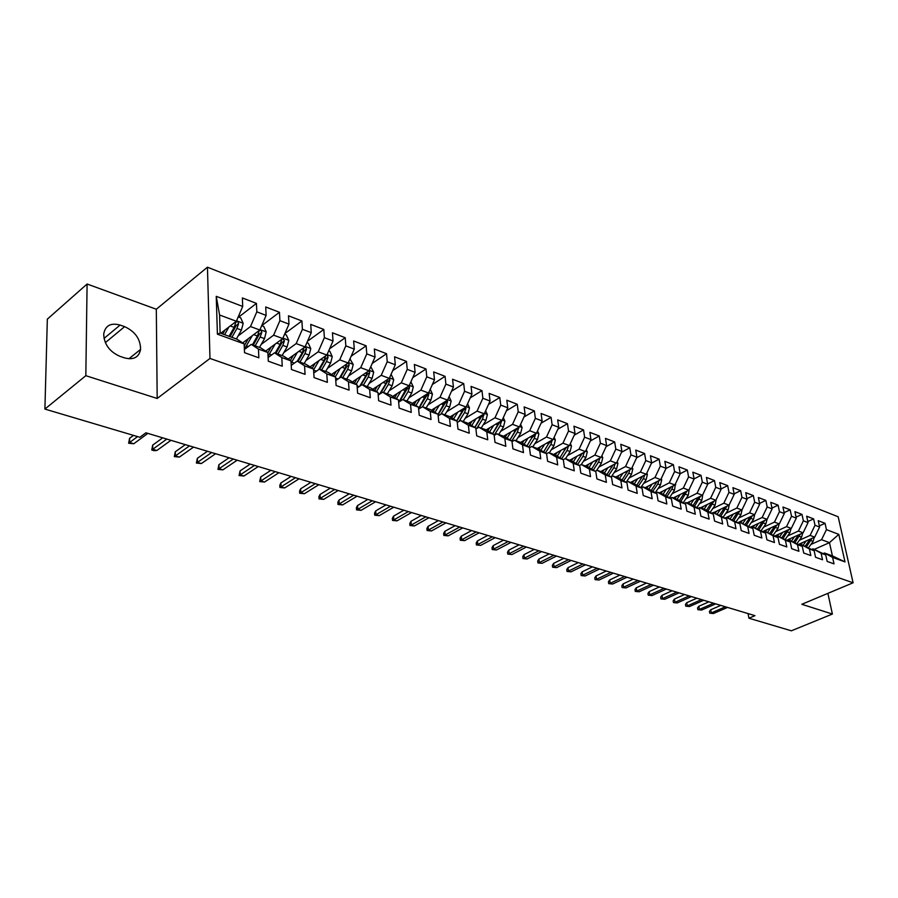 <?xml version="1.0" encoding="UTF-8"?>
<svg xmlns="http://www.w3.org/2000/svg" width="898" height="898" viewBox="0 0 898 898"><rect width="100%" height="100%" fill="white"/><g stroke="black" fill="none" stroke-linecap="round" stroke-linejoin="round"><path stroke-width="1.35" d="M87.095 284.026L85.826 375.69L157.184 398.465L156.308 309.238L87.095 284.026L47.336 319.149L44.9 409.073L139.863 437.281L145.914 432.802L754.971 615.658L748.932 618.217L791.351 630.811L832.39 614.052L827.889 593.365M156.308 309.238L207.449 267.189L838.171 516.777L853.1 582.791L209.975 358.448L207.449 267.189M814.396 549.329L829.471 542.65L838.799 534.366L826.452 529.64L825.049 523.309L818.213 520.672L819.605 527.025L815.014 525.263L813.622 518.887L806.662 516.204L808.054 522.602L803.373 520.818L801.993 514.397L794.91 511.658L796.29 518.112L791.52 516.283L790.15 509.817L782.955 507.033L784.313 513.533L779.464 511.68L778.106 505.159L770.776 502.319L772.123 508.874L767.184 506.977L765.848 500.411L758.372 497.526L759.708 504.126L754.679 502.207L753.355 495.584L745.755 492.643L747.069 499.288L741.95 497.335L740.637 490.667L732.891 487.67L734.194 494.371L728.974 492.373L727.683 485.65L719.792 482.596L721.083 489.354L715.762 487.322L714.482 480.542L706.445 477.433L707.714 484.246L702.303 482.17L701.035 475.345L692.841 472.18L694.098 479.038L688.575 476.928L687.329 470.047L678.978 466.814L680.213 473.729L674.589 471.573L673.365 464.648L664.846 461.348L666.069 468.318L660.322 466.129L659.121 459.136L650.444 455.78L651.634 462.796L645.785 460.562L644.596 453.512L635.75 450.1L636.918 457.172L630.946 454.893L629.79 447.788L620.765 444.297L621.91 451.436L615.815 449.112L614.681 441.951L605.476 438.381L606.599 445.576L600.38 443.208L599.269 435.99L589.874 432.353L590.963 439.605L584.62 437.18L583.543 429.906L573.945 426.191L575.012 433.51L568.546 431.029L567.48 423.688L557.692 419.905L558.736 427.28L552.124 424.754L551.091 417.357L541.09 413.484L542.1 420.926L535.354 418.345L534.355 410.88L524.14 406.929L525.128 414.427L518.225 411.789L517.259 404.268L506.831 400.227L507.774 407.793L500.736 405.099L499.793 397.511L489.141 393.391L490.05 401.024L482.855 398.263L481.957 390.608L471.057 386.398L471.933 394.099L464.58 391.281L463.716 383.558L452.581 379.248L453.411 387.016L445.891 384.131L445.071 376.341L433.678 371.94L434.486 379.775L426.786 376.834L426 368.966L414.36 364.465L415.112 372.367L407.243 369.359L406.502 361.423L394.581 356.82L395.3 364.79L387.24 361.714L386.544 353.711L374.354 348.996L375.027 357.045L366.777 353.891L366.137 345.82L353.655 340.982L354.272 349.109L345.831 345.876L345.236 337.727L332.451 332.788L333.023 340.982L324.38 337.67L323.83 329.454L310.742 324.391L311.258 332.664L302.401 329.274L301.919 320.979L288.505 315.793L288.965 324.133L279.895 320.665L279.458 312.291L265.718 306.981L266.122 315.4L256.817 311.842L256.446 303.389L242.37 297.945L242.696 306.442L236.365 321.26L219.583 314.996L220.145 333.057L237.027 339.197L244.177 343.9L217.406 334.191L216.25 296.329L242.696 306.442M838.799 534.366L845.007 561.901L832.603 557.4L824.487 553.011L823.23 553.561M244.177 343.9L244.514 352.667L258.849 357.808L258.467 349.086L267.873 352.499L268.278 361.187L282.253 366.193L281.804 357.55L290.974 360.884L291.446 369.482L305.073 374.365L304.568 365.812L313.525 369.067L314.053 377.587L327.355 382.346L326.782 373.882L335.526 377.048L336.11 385.489L349.086 390.136L348.469 381.74L357 384.838L357.629 393.201L370.302 397.735L369.639 389.429L377.968 392.448L378.653 400.733L391.023 405.155L390.304 396.927L398.443 399.879L399.183 408.085L411.262 412.406L410.498 404.257L418.446 407.131L419.231 415.269L431.04 419.501L430.232 411.407L438 414.225L438.83 422.284L450.369 426.415L449.516 418.412L457.116 421.162L457.98 429.143L469.261 433.195L468.374 425.248L475.794 427.942L476.703 435.856L487.737 439.807L486.806 431.938L494.068 434.576L495.011 442.411L505.81 446.284L504.844 438.482L511.95 441.064L512.926 448.832L523.478 452.614L522.49 444.88L529.438 447.406L530.449 455.106L540.776 458.811L539.754 451.144L546.556 453.613L547.6 461.258L557.714 464.883L556.648 457.284L563.315 459.697L564.382 467.263L574.282 470.821L573.193 463.289L579.715 465.647L580.815 473.156L590.514 476.625L589.402 469.16L595.789 471.484L596.912 478.926L606.408 482.327L605.263 474.919L611.527 477.186L612.672 484.572L621.977 487.906L620.821 480.565L626.95 482.787L628.117 490.106L637.243 493.372L636.053 486.087L642.059 488.265L643.26 495.528L652.195 498.727L650.983 491.509L656.865 493.642L658.088 500.837L666.855 503.98L665.62 496.819L671.39 498.906L672.636 506.045L681.223 509.132L679.966 502.027L685.623 504.081L686.891 511.164L695.31 514.172L694.042 507.134L699.587 509.144L700.878 516.17L709.139 519.123L707.837 512.141L713.293 514.116L714.584 521.087L722.688 523.983L721.386 517.046L726.729 518.988L728.042 525.902L736.001 528.754L734.665 521.873L739.918 523.77L741.243 530.628L749.055 533.423L747.708 526.598L752.861 528.473L754.208 535.275L761.863 538.014L760.505 531.246L765.556 533.075L766.926 539.833L774.446 542.527L773.066 535.803L778.027 537.61L779.408 544.3L786.794 546.949L785.402 540.282L790.285 542.055L791.666 548.7L798.917 551.293L797.525 544.682L802.307 546.411L803.71 553.011L810.838 555.559L809.424 548.992L814.127 550.699L815.541 557.254L822.534 559.757L821.109 553.235L825.733 554.908L827.159 561.407L834.029 563.877L832.603 557.4M238.071 335.975L250.508 326.535L259.825 330.015L242.673 342.913M256.817 311.842L250.508 326.535M266.122 315.4L259.825 330.015M217.406 334.191L220.145 333.057M261.239 344.361L273.632 335.167L282.724 338.557L265.685 351.084M279.895 320.665L273.632 335.167M288.965 324.133L282.724 338.557M258.467 349.086L251.26 344.383L244.391 349.502M251.26 344.383L260.622 347.795L267.873 352.499M283.858 352.544L296.194 343.586L305.062 346.897L288.146 359.065M302.401 329.274L296.194 343.586M311.258 332.664L305.062 346.897M281.804 357.55L274.507 352.847L268.109 357.516M274.507 352.847L283.645 356.169L290.974 360.884M305.926 360.536L318.218 351.814L326.872 355.047L310.079 366.867M324.38 337.67L318.218 351.814M333.023 340.982L326.872 355.047M304.568 365.812L297.193 361.097L291.221 365.363M297.193 361.097L306.106 364.341L313.525 369.067M327.467 368.348L339.713 359.84L348.177 362.994L331.485 374.5M345.831 345.876L339.713 359.84M354.272 349.109L348.177 362.994M326.782 373.882L319.329 369.157L313.772 373.04M319.329 369.157L328.039 372.322L335.526 377.048M348.514 375.981L360.715 367.675L368.977 370.751L352.398 381.964M366.777 353.891L360.715 367.675M375.027 357.045L368.977 370.751L369.785 372.547L368.236 376.958L363.342 385.175M348.469 381.74L340.937 377.025L335.762 380.561M340.937 377.025L349.434 380.112L357 384.838M369.078 383.446L381.223 375.33L389.294 378.339L372.827 389.261M387.24 361.714L381.223 375.33M395.3 364.79L389.294 378.339M369.639 389.429L362.04 384.703L357.236 387.925M362.04 384.703L370.346 387.723L377.968 392.448M389.171 390.742L401.271 382.806L409.162 385.758L392.785 396.4M407.243 369.359L401.271 382.806M415.112 372.367L409.162 385.758M390.304 396.927L382.649 392.202L378.193 395.131M382.649 392.202L390.765 395.154L398.443 399.879M408.815 397.87L420.859 390.125L428.571 392.998L412.305 403.382M426.786 376.834L420.859 390.125M434.486 379.775L428.571 392.998M410.498 404.257L402.787 399.531L398.656 402.203M402.787 399.531L410.712 402.416L418.446 407.131M428.009 404.852L440.009 397.275L447.552 400.081L431.388 410.229M445.891 384.131L440.009 397.275M453.411 387.016L447.552 400.081M430.232 411.407L422.475 406.693L418.636 409.118M430.232 389.272L432.443 394.087L430.905 400.115L427.302 398.791L422.464 406.704L430.221 409.51L438 414.225M446.789 411.677L458.743 404.257L466.118 407.019L450.055 416.919M464.58 391.281L458.743 404.257M471.933 394.099L466.118 407.019M449.516 418.412L441.704 413.697L438.168 415.897M441.704 413.697L449.281 416.448L457.116 421.162M465.164 418.356L477.062 411.104L484.269 413.798L468.307 423.463M482.855 398.263L477.062 411.104M490.05 401.024L484.269 413.798M468.374 425.248L460.517 420.545L457.262 422.531M460.517 420.545L467.925 423.239L475.794 427.942M483.135 424.9L494.978 417.795L502.038 420.421L486.177 429.884L478.915 427.235L475.918 429.031M500.736 405.099L494.978 417.795M507.774 407.793L502.038 420.421M486.806 431.938L478.915 427.235M494.068 434.576L486.166 429.873M500.725 431.298L512.522 424.339L519.437 426.92L503.576 436.215M518.225 411.789L512.522 424.339M525.128 414.427L519.437 426.92M504.844 438.482L496.908 433.79L494.169 435.407M496.908 433.79L504.002 436.372L511.95 441.064M517.944 437.573L529.685 430.748L536.454 433.274L520.615 442.411M535.354 418.345L529.685 430.748M542.1 420.926L536.454 433.274M522.49 444.88L514.52 440.2L512.017 441.648M514.52 440.2L521.457 442.725L529.438 447.406M534.804 443.713L546.5 437.023L553.123 439.492L537.307 448.484M552.124 424.754L546.5 437.023M558.736 427.28L553.123 439.492M539.754 451.144L531.762 446.474L529.483 447.765M531.762 446.474L538.553 448.944L546.556 453.613M551.316 449.73L562.956 443.163L569.444 445.588L553.651 454.433M568.546 431.029L562.956 443.163M575.012 433.51L569.444 445.588M556.648 457.284L548.633 452.614L546.579 453.771M548.633 452.614L555.278 455.028L563.315 459.697M567.491 455.623L579.087 449.18L585.44 451.559L569.669 460.27M584.62 437.18L579.087 449.18M590.963 439.605L585.44 451.559M573.193 463.289L565.156 458.62L563.271 459.675M565.156 458.62L571.667 461L579.715 465.647M583.341 461.392L594.88 455.084L601.11 457.408L585.361 465.972M600.38 443.208L594.88 455.084M606.599 445.576L601.11 457.408M589.402 469.16L581.332 464.513L579.491 465.523M581.332 464.513L587.719 466.837L595.789 471.484M598.865 467.061L610.359 460.854L616.466 463.132L600.74 471.573M615.815 449.112L610.359 460.854M621.91 451.436L616.466 463.132M605.263 474.919L597.181 470.283L595.385 471.248M597.181 470.283L603.434 472.561L611.527 477.186M614.097 472.606L625.524 466.522L631.507 468.756L615.815 477.062M630.946 454.893L625.524 466.522M636.918 457.172L631.507 468.756M620.821 480.565L612.717 475.94L610.966 476.872M612.717 475.94L618.845 478.163L626.95 482.787M629.015 478.05L640.397 472.067L646.268 474.256L630.598 482.439M645.785 460.562L640.397 472.067M651.634 462.796L646.268 474.256M636.053 486.087L627.938 481.474L626.22 482.372M627.938 481.474L633.943 483.663L642.059 488.265M643.653 483.382L654.979 477.512L660.737 479.667L645.101 487.715M660.322 466.129L654.979 477.512M666.069 468.318L660.737 479.667M650.983 491.509L642.856 486.907L641.183 487.771M642.856 486.907L648.738 489.051L656.865 493.642M657.998 488.624L669.279 482.855L674.926 484.954L659.323 492.901M674.589 471.573L669.279 482.855M680.213 473.729L674.926 484.954M665.62 496.819L657.482 492.227L655.843 493.058M657.482 492.227L663.252 494.327L671.39 498.906M672.074 493.754L683.311 488.085L688.845 490.151L673.275 497.975M688.575 476.928L683.311 488.085M694.098 479.038L688.845 490.151M679.966 502.027L671.827 497.447L670.222 498.255M671.827 497.447L677.485 499.501L685.623 504.081M685.892 498.805L697.072 493.226L702.494 495.247L686.97 502.959M702.303 482.17L697.072 493.226M707.714 484.246L702.494 495.247M694.042 507.134L685.892 502.566L684.321 503.34M685.892 502.566L691.438 504.586L699.587 509.144M699.441 503.744L710.565 498.267L715.897 500.253L700.406 507.853M715.762 487.322L710.565 498.267M721.083 489.354L715.897 500.253M707.837 512.141L699.688 507.583L698.15 508.347M699.688 507.583L705.132 509.57L713.293 514.116M712.743 508.605L723.822 503.206L729.053 505.159L713.607 512.646M728.974 492.373L723.822 503.206M734.194 494.371L729.053 505.159M721.386 517.046L713.225 512.511L711.732 513.241M713.225 512.511L726.729 518.988M725.797 513.375L736.82 508.066L741.961 509.985L725.045 518.056M741.95 497.335L736.82 508.066M747.069 499.288L741.961 509.985M734.665 521.873L726.516 517.349L739.918 523.77M738.616 518.056L749.594 512.825L754.634 514.711L737.887 522.647M754.679 502.207L749.594 512.825M759.708 504.126L754.634 514.711M747.708 526.598L739.559 522.097L738.111 522.782M739.559 522.097L752.861 528.473M751.211 522.647L762.133 517.506L767.083 519.358L765.848 523.916L761.134 530.651M750.459 527.148L767.083 519.358L772.123 508.874M767.184 506.977L762.133 517.506M760.505 531.246L752.356 526.756L750.941 527.418M752.356 526.756L765.556 533.075M763.569 527.171L774.446 522.108L779.307 523.927L762.806 531.571M779.464 511.68L774.446 522.108M784.313 513.533L779.307 523.927M773.066 535.803L764.916 531.324L763.536 531.964M764.916 531.324L778.027 537.61M775.715 531.605L786.536 526.621L791.318 528.406L774.94 535.915M791.52 516.283L786.536 526.621M796.29 518.112L791.318 528.406M785.402 540.282L777.264 535.825L775.906 536.443M777.264 535.825L790.285 542.055M787.647 535.96L798.423 531.055L803.115 532.806L786.861 540.181M803.373 520.818L798.423 531.055M808.054 522.602L803.115 532.806M797.525 544.682L789.387 540.237L788.051 540.832M789.387 540.237L802.307 546.411M799.377 540.248L810.097 535.41L814.699 537.139L798.58 544.379M815.014 525.263L810.097 535.41M819.605 527.025L814.699 537.139M809.424 548.992L801.285 544.57L799.995 545.153M801.285 544.57L814.127 550.699M810.894 544.457L821.558 539.698L829.471 542.65L832.412 555.896L824.487 553.011M826.452 529.64L821.558 539.698M821.109 553.235L812.993 548.824L811.713 549.385M812.993 548.824L825.733 554.908M85.826 375.69L44.9 409.073M853.1 582.791L801.813 604.287L832.39 614.052M157.184 398.465L209.975 358.448M748.045 613.581L748.932 618.217M220.74 333.27L236.365 321.26M845.007 561.901L832.412 555.896M219.583 314.996L216.25 296.329M120.096 325.065C110.69 322.562 105.223 325.581 103.697 334.112C104.168 344.361 109.612 351.78 120.018 356.371L124.609 357.909C133.611 360.165 138.943 357.325 140.593 349.389C140.503 339.107 135.183 331.53 124.631 326.659L120.096 325.065L104 338.456M825.049 523.309L819.358 525.891M813.622 518.887L807.818 521.547M801.993 514.397L796.077 517.125M790.15 509.817L784.122 512.635M778.106 505.159L771.954 508.066M765.848 500.411L759.562 503.408M753.355 495.584L746.945 498.682M740.637 490.667L734.093 493.866M727.683 485.65L721.004 488.961M714.482 480.542L707.658 483.966M701.035 475.345L694.064 478.881M687.329 470.047L680.213 473.706M673.365 464.648L665.99 468.475M659.121 459.136L651.465 463.166M644.596 453.512L636.648 457.767M629.79 447.788L621.528 452.255M614.681 441.951L606.094 446.654M599.269 435.99L590.345 440.952M583.543 429.906L574.271 435.137M567.48 423.688L557.849 429.21M551.091 417.357L541.079 423.183M534.355 410.88L523.938 417.031M517.259 404.268L506.427 410.768M499.793 397.511L488.534 404.381M481.957 390.608L470.226 397.881M463.716 383.558L451.514 391.259M445.071 376.341L432.365 384.501M426 368.966L412.777 377.62M406.502 361.423L392.729 370.605M386.544 353.711L372.187 363.466M366.137 345.82L351.163 356.18M345.236 337.727L329.622 348.761M323.83 329.454L307.543 341.206M301.919 320.979L284.902 333.517M279.458 312.291L261.7 325.682L263.765 326.457L266.201 331.878L260.016 329.577M256.446 303.389L238.745 317.05M720.768 605.387L710.733 609.764L711.306 612.919L725.427 606.79M713.416 613.536L709.746 613.177L713.416 613.536L727.537 607.418M709.746 613.177L709.431 611.426L710.733 609.764M802.352 542.684L800.881 544.749M806.146 540.978L803.115 545.232M814.262 537.33L813.094 541.382L808.593 547.69M810.052 539.227L805.304 546.029M806.617 546.613L811.927 538.385M708.904 601.828L698.846 606.251L699.407 609.439L713.562 603.22M701.562 610.068L697.858 609.697L701.562 610.068L715.706 603.871M697.858 609.697L697.544 607.935L698.846 606.251M696.837 598.203L686.745 602.693L687.307 605.892L701.495 599.606M689.496 606.532L685.758 606.161L689.496 606.532L703.684 600.257M685.758 606.161L685.455 604.388L686.745 602.693M790.745 538.418L789.443 540.248M794.539 536.701L791.486 541M802.756 532.963L801.588 537.127L797.031 543.537M798.513 534.894L793.72 541.808M795.033 542.437L800.41 534.041M778.925 534.086L777.612 535.949M782.73 532.334L779.666 536.69M791.059 528.518L789.881 532.806L785.279 539.316M786.771 530.482L781.922 537.52M783.236 538.194L788.68 529.607M684.557 594.521L674.454 599.056L675.004 602.289L689.215 595.913M677.227 602.94L673.466 602.569L677.227 602.94L691.449 596.586M673.466 602.569L673.163 600.784L674.454 599.056M672.074 590.772L661.949 595.374L662.488 598.618L676.733 592.164M664.756 599.28L660.95 598.91L664.756 599.28L679 592.848M660.95 598.91L660.659 597.114L661.949 595.374M766.903 529.674L765.567 531.56M770.72 527.901L767.622 532.312M779.15 523.994L777.971 528.394L773.313 535.017M774.828 526.004L769.923 533.154M771.236 533.872L776.759 525.106M754.657 525.184L753.31 527.104M758.496 523.388L755.364 527.856M762.66 521.435L757.688 528.742M759.023 529.483L764.613 520.514M659.368 586.955L649.22 591.614L649.748 594.891L664.026 588.358M652.06 595.565L648.233 595.194L652.06 595.565L666.338 589.043M648.233 595.194L647.941 593.376L649.22 591.614M742.197 520.604L740.839 522.569M746.036 518.786L742.893 523.309M754.679 514.621L753.512 519.358L748.741 526.194M750.279 516.777L745.228 524.264M746.586 525.016L752.255 515.845M646.437 583.071L636.278 587.797L636.794 591.097L651.106 584.475M639.152 591.782L635.29 591.4L639.152 591.782L653.452 585.182M635.29 591.4L634.998 589.571L636.278 587.797M729.513 515.946L728.132 517.944M733.363 514.105L730.186 518.685M742.096 509.738L740.94 514.711L736.113 521.671M737.673 512.04L732.532 519.695M733.924 520.458L739.66 511.085M633.292 579.12L623.1 583.913L623.616 587.236L637.95 580.523M626.007 587.932L622.112 587.55L626.007 587.932L640.33 581.242M622.112 587.55L621.831 585.709L623.1 583.913M619.901 575.102L609.697 579.951L610.202 583.307L624.559 576.505M612.638 584.014L608.709 583.633L612.638 584.014L626.984 577.234M608.709 583.633L608.429 581.769L609.697 579.951M606.273 571.016L596.048 575.932L596.541 579.3L610.921 572.408M599.022 580.029L595.06 579.637L599.022 580.029L613.401 573.149M595.06 579.637L594.779 577.773L596.048 575.932M592.388 566.851L582.162 571.835L582.645 575.236L597.047 568.243M585.17 575.966L581.163 575.573L585.17 575.966L599.561 568.995M581.163 575.573L580.894 573.687L582.162 571.835M578.256 562.608L568.019 567.659L568.49 571.083L582.903 564M571.061 571.835L567.02 571.442L571.061 571.835L585.474 564.775M567.02 571.442L566.761 569.545L568.019 567.659M563.865 558.287L553.606 563.405L554.066 566.863L568.513 559.679M556.681 567.626L552.607 567.233L556.681 567.626L571.117 560.464M552.607 567.233L552.36 565.313L553.606 563.405M549.206 553.886L538.935 559.084L539.384 562.563L553.841 555.278M542.055 563.338L537.936 562.934L542.055 563.338L556.502 556.075M537.936 562.934L537.689 561.003L538.935 559.084M534.265 549.396L523.994 554.672L524.432 558.174L538.901 550.788M527.137 558.971L522.995 558.567L527.137 558.971L541.606 551.596M522.995 558.567L522.748 556.614L523.994 554.672M519.044 544.828L508.762 550.171L509.188 553.707L523.669 546.209M511.95 554.526L507.763 554.111L511.95 554.526L526.43 547.039M507.763 554.111L507.527 552.147L508.762 550.171M716.582 511.209L715.19 513.229M720.454 509.334L717.244 513.982M729.232 504.788L728.143 509.985L723.249 517.057M724.832 507.213L719.612 515.037M721.027 515.822L726.841 506.236M703.426 506.371L702.011 508.436M707.298 504.474L704.066 509.177M716.133 499.759L715.111 505.159L710.161 512.365M711.755 502.285L706.457 510.3M707.893 511.108L713.787 501.286M690.023 501.443L688.586 503.542M693.896 499.524L690.641 504.294M702.786 494.641L701.832 500.253L696.814 507.595M698.431 497.268L693.043 505.484M694.502 506.304L700.485 496.246M676.351 496.426L674.903 498.57M680.246 494.472L676.969 499.322M689.193 489.41L688.295 495.258L683.221 502.723M684.848 492.16L679.382 500.568M680.864 501.41L686.925 491.116M662.432 491.318L660.962 493.496M666.338 489.331L663.027 494.248M675.341 484.089L674.51 490.162L669.369 497.773M671.008 486.952L665.452 495.561M666.967 496.426L671.861 489.174L673.118 485.874M648.244 486.099L646.751 488.321M652.15 484.089L648.805 489.084M661.209 478.645L661.714 479.712L660.457 484.965L655.237 492.721M656.909 481.631L651.263 490.465M652.801 491.341L657.763 483.966L659.031 480.542M633.775 480.778L632.271 483.045M637.692 478.735L634.28 483.854M646.807 473.111L647.402 474.369L646.133 479.667L640.846 487.58M642.53 476.209L636.783 485.279M638.355 486.166L643.383 478.656L644.674 475.087M619.025 475.356L617.498 477.669M622.954 473.28L619.474 478.522M632.125 467.454L632.809 468.924L631.53 474.267L626.164 482.338M627.87 470.687L622.022 479.981M623.627 480.89L628.723 473.235L630.037 469.531M603.984 469.834L602.435 472.191M607.924 467.723L604.376 473.1M617.139 461.673L617.936 463.368L616.634 468.767L611.448 476.614M612.919 465.041L606.969 474.582M608.608 475.525L613.772 467.701L615.108 463.907L612.896 465.097M503.531 540.169L493.238 545.591L493.653 549.161L508.145 541.55M496.471 549.991L492.239 549.576L496.471 549.991L510.962 542.403M492.239 549.576L492.014 547.6L493.238 545.591M588.639 464.187L587.067 466.601M592.579 462.043L588.976 467.555M601.862 455.78L602.76 457.699L601.435 463.144L596.508 470.642M597.664 459.282L591.614 469.082M593.286 470.036L598.517 462.066L599.875 458.081M487.715 535.421L477.422 540.933L477.815 544.525L492.317 536.802M480.688 545.367L476.423 544.951L480.688 545.367L495.191 537.666M476.423 544.951L476.198 542.953L477.422 540.933M572.991 458.429L571.386 460.887M576.931 456.251L573.25 461.909M586.271 449.763L587.27 451.919L585.934 457.419L581.287 464.535M582.095 453.4L575.955 463.469M577.65 464.457L582.959 456.319L584.317 452.177M471.596 530.583L461.291 536.173L461.673 539.799L476.176 531.953M464.603 540.652L460.292 540.237L461.673 539.799L464.603 540.652L479.105 532.84M460.292 540.237L460.079 538.216L461.291 536.173M557.018 452.558L555.379 455.084M560.969 450.336L557.209 456.15M570.353 443.612L571.476 446.014L570.118 451.571L565.471 458.743M566.211 447.395L559.959 457.744M561.688 458.755L567.076 450.448L568.445 446.149M455.151 525.644L444.847 531.324L445.217 534.972L459.72 527.014M448.203 535.848L443.848 535.421L445.217 534.972L448.203 535.848L462.706 527.912M443.848 535.421L443.646 533.401L444.847 531.324M540.708 446.553L539.002 449.202M544.659 444.308L540.832 450.268M554.111 437.337L555.346 439.986L553.976 445.61L549.307 452.85M550.003 441.266L543.638 451.919M545.4 452.94L550.867 444.454L552.236 439.998M552.259 440.503L549.441 442.759M438.381 520.604L428.077 526.374L428.425 530.056L442.939 521.974M431.467 530.942L427.078 530.516L428.425 530.056L431.467 530.942L445.98 522.894M427.078 530.516L426.887 528.473L428.077 526.374M524.062 440.424L522.288 443.208M528.024 438.145L524.106 444.274M537.532 430.917L538.89 433.846L537.487 439.515L532.795 446.845M533.457 435.002L526.969 445.958M528.776 447.013L534.321 438.347L535.679 433.723M535.724 434.351L532.615 437.09M421.274 515.474L410.97 521.323L411.306 525.038L425.809 516.833M414.405 525.947L409.971 525.521L411.306 525.038L414.405 525.947L428.918 517.764M409.971 525.521L409.791 523.455L410.97 521.323M507.067 434.172L505.226 437.09M511.029 431.848L507.033 438.157M520.593 424.361L522.086 427.571L520.66 433.296L515.946 440.716M516.552 428.604L509.952 439.885M511.793 440.974L517.428 432.095L518.763 427.313M518.842 428.054L516.429 429.469L509.985 439.897M403.808 510.232L393.515 516.17L393.829 519.92L408.332 511.591M397.006 520.851L392.516 520.413L393.829 519.92L397.006 520.851L411.497 512.545M392.516 520.413L392.347 518.337L393.515 516.17M489.713 427.774L487.782 430.838M493.676 425.416L489.59 431.916M503.295 417.66L504.912 421.151L503.475 426.943L498.738 434.452M499.288 422.06L492.575 433.678M494.158 435.261L500.175 425.719L501.477 420.769M501.6 421.633L499.187 423.07L492.643 433.723M385.994 504.878L375.701 510.917L376.004 514.7L390.495 506.236M379.237 515.643L374.713 515.205L376.004 514.7L379.237 515.643L393.728 507.202M374.713 515.205L374.545 513.106L375.701 510.917M471.978 421.241L469.968 424.462M475.951 418.838L471.764 425.54M485.627 410.801L487.378 414.607L485.919 420.455L481.16 428.054M481.654 415.381L474.806 427.358M476.67 428.582L482.54 419.209L483.798 414.079M483.988 415.078L481.575 416.537L474.93 427.426M367.81 499.423L357.527 505.552L357.808 509.368L372.277 500.77M361.108 510.333L356.54 509.884L357.808 509.368L361.108 510.333L375.589 501.758M356.54 509.884L356.383 507.774L357.527 505.552M453.86 414.562L451.773 417.952M457.834 412.115L453.557 419.018M467.566 403.786L469.463 407.916L467.981 413.821L463.2 421.521M458.979 421.488L464.535 412.541L465.995 408.377L463.581 409.858L456.824 420.994M463.637 408.545L456.655 420.893M465.995 408.377L465.736 407.243M349.232 493.844L338.961 500.085L339.231 503.924L353.689 495.18M342.598 504.912L337.985 504.463L339.231 503.924L342.598 504.912L357.067 496.201M337.985 504.463L337.839 502.33L338.961 500.085M435.35 407.737L433.162 411.295M439.313 405.245L434.935 412.373M449.112 396.613L451.155 401.08L449.651 407.052L444.836 414.831M440.918 414.191L446.115 405.739L447.597 401.529L445.184 403.034L438.067 414.831M445.217 401.552L438.022 414.438M447.597 401.529L447.26 400.261M330.273 488.153L320.014 494.495L320.26 498.368L334.696 489.477M323.695 499.378L319.037 498.918L320.26 498.368L323.695 499.378L338.142 490.521M319.037 498.918L318.902 496.774L320.014 494.495M416.425 400.755L414.135 404.504M420.387 398.229L415.897 405.582M430.905 400.115L426.079 408.006M426.393 394.39L418.58 408.467M427.302 398.791L428.795 394.525L426.382 396.063L418.614 408.882M428.795 394.525L428.368 393.133M310.899 482.338L300.662 488.781L300.875 492.688L315.299 483.652M304.4 493.72L299.685 493.26L300.875 492.688L304.4 493.72L318.812 484.718M299.685 493.26L299.562 491.094L300.662 488.781M397.062 393.616L394.682 397.567M401.036 391.034L396.433 398.645M410.925 381.785L413.305 386.937L411.744 393.032L406.895 401.024M407.142 387.072L398.892 402.046M403.202 399.677L408.062 391.674L409.567 387.364L407.153 388.935L399.576 401.608M409.567 387.364L409.028 385.837M291.109 476.4L280.894 482.944L281.085 486.896L295.476 477.702M284.677 487.951L279.918 487.479L281.085 486.896L284.677 487.951L299.068 478.791M279.918 487.479L279.806 485.29L280.894 482.944M377.272 386.308L374.78 390.473M381.235 383.682L376.52 391.55M391.079 374.32L393.728 379.63L392.145 385.792L387.274 393.885M387.442 379.573L385.983 383.513L379.528 394.256M383.491 392.505L388.374 384.4L389.9 380.034L387.487 381.639L380.393 393.694M389.9 380.034L389.227 378.384M270.882 470.328L260.689 476.984L260.858 480.969L275.215 471.618M264.528 482.046L259.713 481.575L260.858 480.969L264.528 482.046L278.885 472.73M259.713 481.575L260.689 476.984M357.022 378.833L354.418 383.221M360.985 376.161L356.136 384.299M370.773 366.687L373.703 372.154L372.098 378.384L367.203 386.578M367.293 371.884L365.789 376.049L359.705 386.263M369.785 372.547L367.372 374.174L360.715 385.59M250.205 464.12L240.047 470.9L240.193 474.919L254.504 465.4M243.942 476.019L239.07 475.536L240.193 474.919L243.942 476.019L258.265 466.533M239.07 475.536L240.047 470.9M336.301 371.177L333.573 375.813M340.263 368.449L335.28 376.891M349.984 358.874L353.217 364.498L351.589 370.807L346.662 379.102M346.673 364.027L345.124 368.416L339.444 378.047M342.71 377.665L347.638 369.336L349.187 364.88L348.177 362.972M349.187 364.88L346.785 366.53L340.6 377.25M229.069 457.767L218.932 464.67L219.056 468.722L233.323 459.046M222.895 469.845L217.967 469.373L219.056 468.722L222.895 469.845L237.173 460.203M217.967 469.373L218.932 464.67M315.097 363.331L312.235 368.247M319.048 360.558L313.57 369.92M328.702 350.871L329.813 351.286L332.249 356.663L330.587 363.039L325.648 371.458M325.559 356.068L323.976 360.592L318.711 369.583M321.596 369.987L326.546 361.546L328.118 357.022L326.894 355.013M328.118 357.022L325.716 358.717L319.677 369.28M207.449 451.279L197.347 458.306L197.448 462.391L211.659 452.547M201.365 463.548L196.393 463.054L197.448 462.391L201.365 463.548L215.599 453.726M196.393 463.054L197.347 458.306M293.388 355.305L290.38 360.502M297.328 352.465L291.109 363.174M306.903 342.677L308.317 343.204L310.775 348.649L309.092 355.092L304.13 363.623M303.995 347.672L302.323 352.588L297.35 361.153M299.977 362.119L304.95 353.565L306.544 348.985L305.073 346.897M306.544 348.985L304.141 350.714L298.08 361.423M185.336 444.645L175.278 451.784L175.346 455.915L189.5 445.891M179.353 457.093L174.324 456.611L175.346 455.915L179.353 457.093L193.53 447.103M174.324 456.611L175.278 451.784M271.151 347.066L267.885 352.768M275.08 344.181L268.042 356.259M284.576 334.281L286.316 334.932L288.786 340.432L287.068 346.954L282.084 355.608M281.961 339.118L280.142 344.394L275.147 353.082M277.841 354.059L282.825 345.393L284.442 340.757L282.612 338.647M284.442 340.757L282.039 342.52L275.955 353.374M162.706 437.842L152.694 445.127L152.727 449.292L166.826 439.088M156.836 450.493L154.029 450.673L151.751 449.999L152.727 449.292L156.836 450.493L170.946 440.323M151.751 449.999L152.694 445.127M248.364 338.636L244.245 345.775M252.293 335.684L244.379 349.154M266.201 331.878L264.517 338.625L259.511 347.391M255.167 345.809L260.173 337.008L261.801 332.327C261.251 330.161 260.353 329.701 259.129 330.947L257.412 335.998L252.405 344.798M261.801 332.327L259.41 334.123L253.292 345.124M133.51 435.384L129.581 438.303L129.593 442.512L137.574 436.596M133.791 443.747L128.638 443.242L129.593 442.512L133.791 443.747L147.833 433.386M128.638 443.242L129.581 438.303M225.028 329.981L222.76 334.011M228.934 326.973L224.601 334.685M238.239 316.859L240.664 317.769L243.19 323.403L241.405 330.082L236.387 338.973M231.92 337.345L236.949 328.432L238.599 323.684C238.015 321.462 237.094 321.013 235.848 322.337L234.12 327.388L229.102 336.312M238.599 323.684L236.219 325.514L230.079 336.671M105.335 342.643L124.631 326.659M809.547 540.068L808.795 539.788M813.094 541.382L810.916 540.574M797.985 535.792L797.188 535.5M801.588 537.127L799.377 536.308M786.21 531.448L785.368 531.133M789.881 532.806L787.636 531.975M774.244 527.014L773.346 526.688M777.971 528.394L775.692 527.553M762.043 522.513L761.1 522.165M765.848 523.916L763.525 523.051M749.639 517.922L748.64 517.551M753.512 519.358L751.132 518.483M737 513.252L735.945 512.859M740.94 514.711L738.526 513.813M724.125 508.493L723.013 508.088M728.143 509.985L725.685 509.076M711.014 503.655L709.847 503.217M715.111 505.159L712.608 504.238M697.667 498.716L696.433 498.255M701.832 500.253L699.273 499.31M684.052 493.687L682.761 493.204M688.295 495.258L685.702 494.293M675.7 484.853L675.083 484.617M670.189 488.557L668.83 488.063M674.51 490.162L671.861 489.174M661.658 479.599L660.894 479.319M656.045 483.337L654.631 482.81M660.457 484.965L657.763 483.966M647.346 474.256L646.425 473.92M641.632 478.005L640.151 477.455M646.133 479.667L643.383 478.656M632.764 468.812L631.676 468.408M626.939 472.573L625.378 472M631.53 474.267L628.723 473.235M617.88 463.256L616.623 462.784M611.953 467.039L610.326 466.432M616.634 468.767L613.772 467.701M602.704 457.587L601.278 457.048M596.665 461.381L594.959 460.753M601.435 463.144L598.517 462.066M597.597 459.473L599.864 458.238M587.225 451.795L585.608 451.2M581.062 455.623L579.277 454.96M585.934 457.419L582.959 456.319M581.994 453.726L584.317 452.446M571.42 445.891L569.613 445.217M565.145 449.741L563.282 449.045M570.118 451.571L567.076 450.448M566.066 447.877L568.456 446.531M555.301 439.874L553.291 439.122M548.903 443.735L546.949 443.006M553.976 445.61L550.867 444.454M538.834 433.723L536.622 432.903M532.312 437.595L530.269 436.843M537.487 439.515L534.321 438.347M522.03 427.448L519.605 426.539M515.373 431.343L513.241 430.546M520.66 433.296L517.428 432.095M504.867 421.027L502.218 420.04M498.076 424.945L495.842 424.125M503.475 426.943L500.175 425.719M487.322 414.483L484.449 413.406M480.396 418.412L478.073 417.548M485.919 420.455L482.54 419.209M469.407 407.793L466.286 406.626M462.347 411.733L459.911 410.835M467.981 413.821L464.535 412.541M451.099 400.946L447.732 399.689M443.881 404.919L441.345 403.977M449.651 407.052L446.115 405.739M432.387 393.964L428.75 392.606M425.012 397.937L422.363 396.961M413.248 386.814L409.342 385.354M399.419 401.204L398.532 400.878M405.716 390.81L402.955 389.788M411.744 393.032L408.062 391.674M393.672 379.495L389.474 377.935M379.652 394.042L378.047 393.459M385.983 383.513L383.098 382.447M392.145 385.792L388.374 384.4M373.647 372.019L369.157 370.346M359.178 386.623L357.078 385.859M365.789 376.049L362.781 374.937M372.098 378.384L368.236 376.958M353.161 364.364L348.357 362.567M338.075 378.978L335.594 378.08M345.124 368.416L341.992 367.26M351.589 370.807L347.638 369.336M332.193 356.528L327.063 354.62M316.466 371.155L313.593 370.111M323.976 360.592L320.709 359.391M330.587 363.039L326.546 361.546M310.719 348.514L305.253 346.471M294.342 363.14L291.704 362.175M302.323 352.588L298.911 351.331M309.092 355.092L304.95 353.565M288.729 340.297L282.915 338.119M271.667 354.923L269.389 354.093M280.142 344.394L276.573 343.081M287.068 346.954L282.825 345.393M248.42 346.505L246.535 345.82M257.412 335.998L253.696 334.617M264.517 338.625L260.173 337.008M243.122 323.258L236.556 320.811M234.12 327.388L230.247 325.952M241.405 330.082L236.949 328.432M128.885 358.773L140.593 349.389"/></g></svg>
